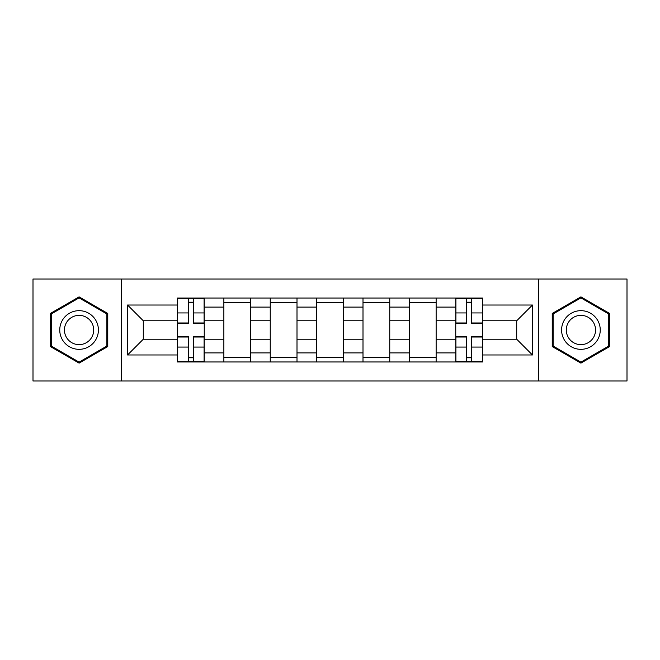 <?xml version="1.0" encoding="UTF-8"?>
<svg xmlns="http://www.w3.org/2000/svg" width="660" height="660" viewBox="0 0 660 660"><rect width="100%" height="100%" fill="white"/><g stroke="black" fill="none" stroke-linecap="round" stroke-linejoin="round"><path stroke-width="0.99" d="M538.403 380.985L627 380.985L627 279.015L33 279.015L33 380.985L538.403 380.985L538.403 279.015M223.864 361.96L223.864 307.106L204.245 307.106L204.245 361.96M204.245 307.106L204.245 298.039M223.864 307.106L223.864 298.039M250.618 298.039L250.618 361.96M270.245 361.96L270.245 298.039M297 298.039L297 361.96M316.618 361.96L316.618 298.039M343.382 298.039L343.382 361.96M363 361.96L363 298.039M389.755 298.039L389.755 361.96M409.382 361.96L409.382 298.039M436.136 298.039L436.136 361.96M455.755 361.96L455.755 298.039M455.755 339.215L436.136 339.215M409.382 339.215L389.755 339.215M363 339.215L343.382 339.215M316.618 339.215L297 339.215M270.245 339.215L250.618 339.215M223.864 339.215L204.245 339.215M455.755 320.785L436.136 320.785M409.382 320.785L389.755 320.785M363 320.785L343.382 320.785M316.618 320.785L297 320.785M270.245 320.785L250.618 320.785M223.864 320.785L204.245 320.785M143.294 339.215L177.49 339.215L177.49 320.785L143.294 320.785L143.294 339.215L127.537 354.973L127.537 305.027L177.49 305.027L177.49 320.785M482.51 320.785L482.51 339.215L516.706 339.215L516.706 320.785L482.51 320.785L482.51 298.039L177.49 298.039L177.49 305.027M482.51 305.027L532.463 305.027L532.463 354.973L482.51 354.973L482.51 339.215M177.49 339.215L177.49 361.96L482.51 361.96L482.51 354.973M177.49 354.973L127.537 354.973M121.597 380.985L121.597 279.015M107.77 313.434L79.084 296.876L50.391 313.434L50.391 346.566L79.084 363.124L107.77 346.566L107.77 313.434M609.609 313.434L580.915 296.876L552.23 313.434L552.23 346.566L580.915 363.124L609.609 346.566L609.609 313.434M193.388 357.497L188.339 357.497M188.339 302.503L193.388 302.503M250.618 357.497L223.864 357.497M223.864 302.503L250.618 302.503M297 357.497L270.245 357.497M270.245 302.503L297 302.503M343.382 357.497L316.618 357.497M316.618 302.503L343.382 302.503M389.755 357.497L363 357.497M363 302.503L389.755 302.503M436.136 357.497L409.382 357.497M409.382 302.503L436.136 302.503M471.661 357.497L466.612 357.497M466.612 302.503L471.661 302.503M127.537 305.027L143.294 320.785M516.706 339.215L532.463 354.973M516.706 320.785L532.463 305.027M193.388 323.606L193.388 298.337L204.097 298.337L204.097 323.606L193.388 323.606M188.339 302.206L193.388 302.206M188.339 298.337L177.639 298.337L177.639 323.606L188.339 323.606L188.339 298.337L193.388 298.337M188.339 336.394L188.339 361.663L177.639 361.663L177.639 336.394L188.339 336.394M193.388 357.794L188.339 357.794M193.388 361.663L204.097 361.663L204.097 336.394L193.388 336.394L193.388 361.663L188.339 361.663M62.345 339.661A19.322 19.322 0 0 0 88.745 346.739A19.322 19.322 0 0 0 95.816 320.339A19.322 19.322 0 0 0 69.415 313.261A19.322 19.322 0 0 0 62.345 339.661M66.412 337.318A14.627 14.627 0 0 0 86.394 342.672A14.627 14.627 0 0 0 91.748 322.682A14.627 14.627 0 0 0 71.767 317.328A14.627 14.627 0 0 0 66.412 337.318M79.084 297.899L106.879 313.954L106.879 346.046L79.084 362.101L51.282 346.046L51.282 313.954L79.084 297.899M564.184 339.661A19.322 19.322 0 0 0 590.584 346.739A19.322 19.322 0 0 0 597.655 320.339A19.322 19.322 0 0 0 571.255 313.261A19.322 19.322 0 0 0 564.184 339.661M568.252 337.318A14.627 14.627 0 0 0 588.233 342.672A14.627 14.627 0 0 0 593.587 322.682A14.627 14.627 0 0 0 573.606 317.328A14.627 14.627 0 0 0 568.252 337.318M580.915 297.899L608.718 313.954L608.718 346.046L580.915 362.101L553.121 346.046L553.121 313.954L580.915 297.899M471.661 323.606L471.661 298.337L482.361 298.337L482.361 323.606L471.661 323.606M466.612 302.206L471.661 302.206M466.612 298.337L455.903 298.337L455.903 323.606L466.612 323.606L466.612 298.337L471.661 298.337M466.612 336.394L466.612 361.663L455.903 361.663L455.903 336.394L466.612 336.394M471.661 357.794L466.612 357.794M471.661 361.663L482.361 361.663L482.361 336.394L471.661 336.394L471.661 361.663L466.612 361.663M409.382 307.106L389.755 307.106M363 307.106L343.382 307.106M316.618 307.106L297 307.106M270.245 307.106L250.618 307.106M455.755 307.106L436.136 307.106M409.382 352.894L389.755 352.894M363 352.894L343.382 352.894M316.618 352.894L297 352.894M270.245 352.894L250.618 352.894M223.864 352.894L204.245 352.894M455.755 352.894L436.136 352.894M193.388 322.979L204.097 322.979M193.388 312.939L204.097 312.939M177.639 322.979L188.339 322.979M177.639 312.939L188.339 312.939M188.339 337.021L177.639 337.021M188.339 347.061L177.639 347.061M204.097 337.021L193.388 337.021M204.097 347.061L193.388 347.061M471.661 322.979L482.361 322.979M471.661 312.939L482.361 312.939M455.903 322.979L466.612 322.979M455.903 312.939L466.612 312.939M466.612 337.021L455.903 337.021M466.612 347.061L455.903 347.061M482.361 337.021L471.661 337.021M482.361 347.061L471.661 347.061"/></g></svg>
